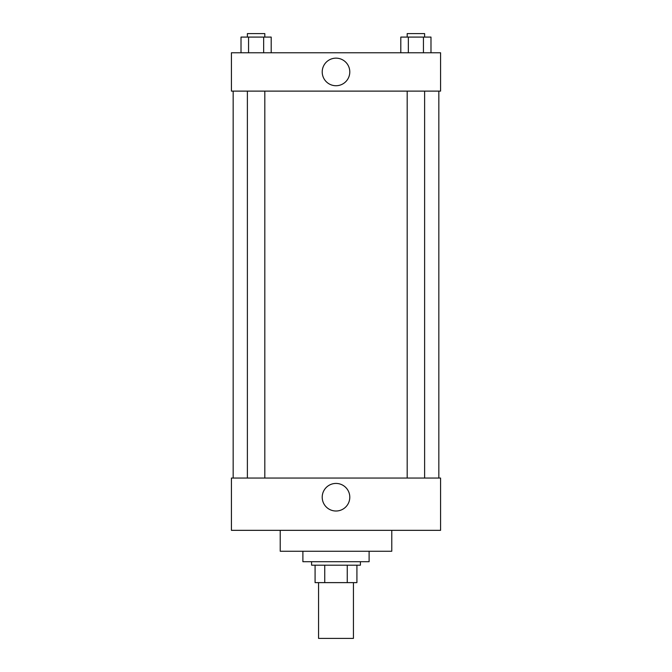 <?xml version="1.0" encoding="UTF-8"?>
<svg xmlns="http://www.w3.org/2000/svg" width="672" height="672" viewBox="0 0 672 672"><rect width="100%" height="100%" fill="white"/><g stroke="black" fill="none" stroke-linecap="round" stroke-linejoin="round"><path stroke-width="1.01" d="M318.57 582.624L318.57 638.4L353.43 638.4L353.43 582.624M347.248 565.194L347.248 582.624L315.084 582.624L315.084 565.194M347.248 582.624L356.916 582.624L356.916 565.194L356.916 582.624M360.402 561.708L360.402 565.194L311.598 565.194L311.598 561.708M324.752 565.194L324.752 582.624M302.887 551.25L302.887 561.708L369.113 561.708L369.113 551.25M280.224 530.334L280.224 551.25L391.776 551.25L391.776 530.334M231.42 530.334L440.58 530.334L231.42 530.334L231.42 478.052L440.58 478.052L440.58 530.334M322.207 497.221A13.793 13.793 0 0 1 342.896 485.276A13.793 13.793 0 0 1 342.896 509.166A13.793 13.793 0 0 1 322.207 497.221M438.833 91.115L438.833 478.052M440.58 91.115L231.42 91.115L231.42 52.769L440.58 52.769L440.58 91.115M349.793 71.946A13.793 13.793 0 0 1 329.104 83.882A13.793 13.793 0 0 1 329.104 60.001A13.793 13.793 0 0 1 349.793 71.946M430.987 52.769L430.987 37.086L400.806 37.086L400.806 52.769M423.444 37.086L423.444 52.769M408.349 37.086L408.349 52.769M407.182 37.086L407.182 33.6L424.612 33.6L424.612 37.086M271.194 52.769L271.194 37.086L241.013 37.086L241.013 52.769M263.651 37.086L263.651 52.769M248.556 37.086L248.556 52.769M247.388 37.086L247.388 33.6L264.818 33.6L264.818 37.086M233.167 91.115L233.167 478.052M424.612 478.052L424.612 91.115M407.182 478.052L407.182 91.115M247.388 91.115L247.388 478.052M264.818 91.115L264.818 478.052"/></g></svg>
